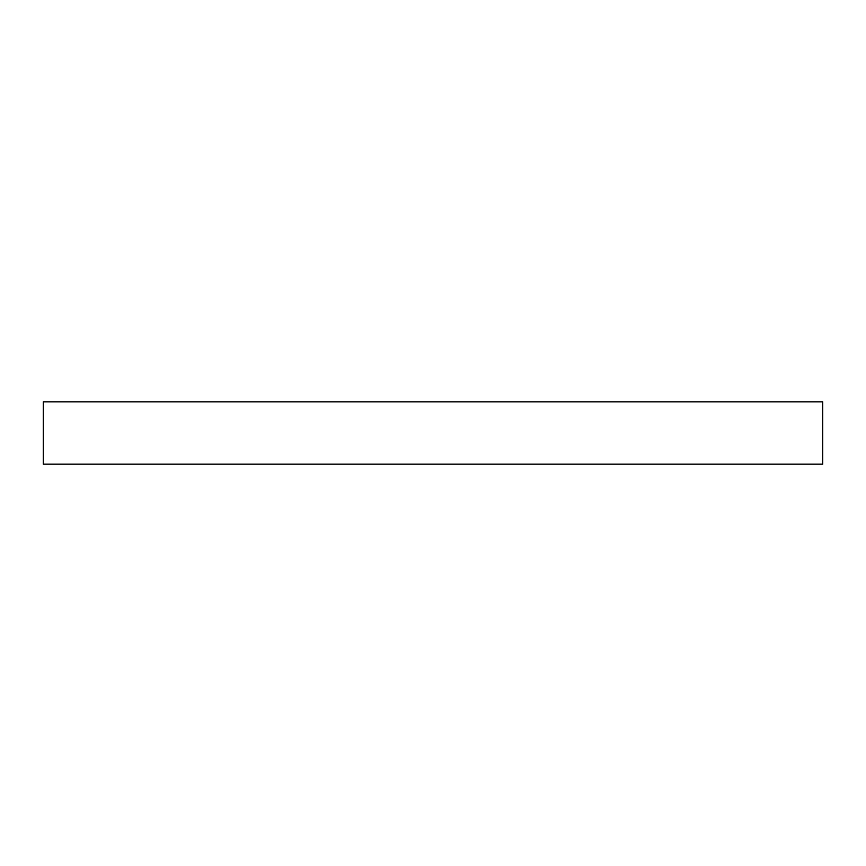 <?xml version="1.0" encoding="UTF-8"?>
<svg xmlns="http://www.w3.org/2000/svg" width="866" height="866" viewBox="0 0 866 866"><rect width="100%" height="100%" fill="white"/><g stroke="black" fill="none" stroke-linecap="round" stroke-linejoin="round"><path stroke-width="1.3" d="M43.3 401.824L43.3 464.176L822.7 464.176L822.7 401.824L43.3 401.824L43.3 464.176L822.7 464.176L822.7 401.824L43.3 401.824"/></g></svg>
